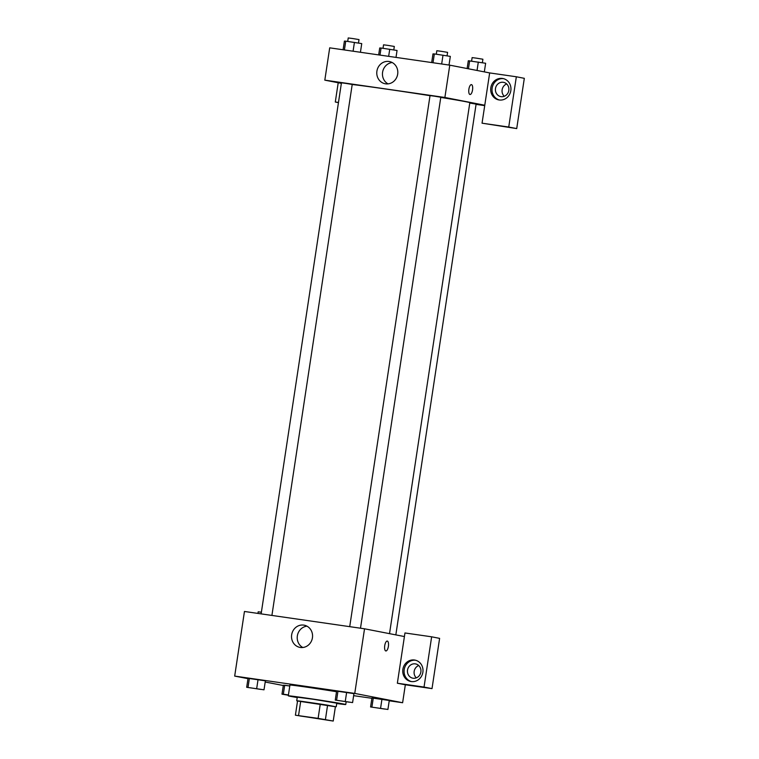 <?xml version="1.0" encoding="UTF-8"?>
<svg xmlns="http://www.w3.org/2000/svg" width="759" height="759" viewBox="0 0 759 759"><rect width="100%" height="100%" fill="white"/><g stroke="black" fill="none" stroke-linecap="round" stroke-linejoin="round"><path stroke-width="1.14" d="M327.651 720.054L299.947 715.955L327.651 720.054M318.116 718.375L295.403 715.196L333.22 721.05L318.116 718.375L320.279 704.01L300.716 701.193L298.543 715.547M333.22 721.05L335.393 706.686L327.584 705.168L325.421 719.532M295.403 715.196L297.566 700.842L300.716 701.193M320.279 704.01L327.584 705.168M335.383 706.724L297.547 701.003M296.731 700.775L297.272 697.189L313.325 699.276L336.768 703.166L336.228 706.752M297.224 697.54A29.051 0.493 8.6 0 1 288.297 695.832A29.051 0.493 8.6 0 1 311.645 698.878A29.051 0.493 8.6 0 1 343.704 704.029A29.051 0.493 8.6 0 1 345.743 704.523A29.051 0.493 8.6 0 1 336.721 703.517M288.297 695.832L289.929 685.064A29.051 0.493 8.6 0 1 306.209 687.075A29.051 0.493 8.6 0 1 336.531 691.724M387.906 709.456L370.582 706.961L387.906 709.456L389.282 700.481L371.919 697.976M353.969 693.612L336.607 691.107L335.269 700.083L352.593 702.587L335.269 700.083M281.987 694.172L283.354 685.197L289.786 685.975L284.691 685.244L283.335 694.219L281.987 694.172L288.392 695.225M265.185 682.018L283.306 685.51M353.647 695.661L371.891 698.289M389.215 700.794L402.621 702.73L354.757 693.413L234.683 676.089L247.984 678.669M264.009 689.808L246.684 687.303L264.009 689.808L265.384 680.832L248.022 678.328M404.414 636.554L397.355 683.223L424.034 687.075L431.643 636.81L404.955 632.959L404.414 636.554L364.529 628.794L244.455 611.469L234.683 676.089M261.381 612.247L258.202 611.792L257.956 613.414M291.665 634.78A11.309 10.493 101 0 1 304.207 625.188A11.309 10.493 101 0 1 312.347 638.291A11.309 10.493 101 0 1 299.89 647.38A11.309 10.493 101 0 1 291.665 634.78M364.529 628.794L354.757 693.413M306.968 626.166A11.309 10.493 -79 0 0 297.348 635.89A11.309 10.493 -79 0 0 302.813 647.503M385.847 650.956A4.99 1.86 98.2 0 0 388.39 646.364A4.99 1.86 -81.8 0 1 385.847 650.956A4.99 1.86 -81.8 0 1 384.718 645.748A4.99 1.86 -81.8 0 1 387.27 641.07A4.99 1.86 -81.8 0 1 388.39 646.364A4.99 1.86 98.2 0 0 387.27 641.07M397.355 683.223L405.334 684.779L402.621 702.73M411.236 681.554A10.892 10.104 101 0 1 410.79 681.478A10.892 10.104 101 0 1 402.944 668.859A10.892 10.104 101 0 1 414.955 660.093A10.892 10.104 101 0 1 422.839 672.474A10.892 10.104 101 0 1 411.236 681.554M415.609 660.245A10.892 10.104 -79 0 0 404.281 669.115A10.892 10.104 -79 0 0 411.454 681.582M407.526 670.083A7.258 6.736 101 0 1 415.59 663.916A7.258 6.736 101 0 1 420.865 672.009A7.258 6.736 101 0 1 412.811 678.176A7.258 6.736 101 0 1 407.526 670.083M416.321 677.853A7.258 6.736 101 0 1 418.721 665.529M405.334 684.779L432.013 688.622L439.613 638.366L431.643 636.81M424.034 687.075L432.013 688.622M440.78 97.408A61.735 1.044 8.6 0 1 465.476 101.649A61.735 1.044 8.6 0 1 469.821 102.702L389.519 633.651M352.204 84.515A61.735 1.044 8.6 0 1 430.021 95.691M360.497 628.205L440.799 97.237L434.404 96.175L430.03 95.606L349.719 626.649M469.764 103.053L476.111 104.106L395.837 634.885M261.134 613.87L341.446 82.826L345.819 83.395L352.214 84.458L271.912 615.426M484.707 105.624L476.073 104.381M484.773 105.235L482.05 123.186L508.739 127.038L516.338 76.773L489.659 72.921L484.773 105.235L444.888 97.475L324.814 80.15L341.36 83.367M506.68 83.955A7.258 6.736 -79 0 0 504.28 96.279M508.739 127.038L516.718 128.584L524.317 78.329L516.338 76.773M516.718 128.584L482.05 123.186M508.824 90.435A7.258 6.736 101 0 1 500.769 96.592A7.258 6.736 101 0 1 495.542 88.177A7.258 6.736 101 0 1 503.54 82.342A7.258 6.736 101 0 1 508.824 90.435M503.568 78.67A10.892 10.104 -79 0 0 492.23 87.541A10.892 10.104 -79 0 0 499.413 100.008M499.194 99.979A10.892 10.104 101 0 1 498.739 99.903A10.892 10.104 101 0 1 490.902 87.276A10.892 10.104 101 0 1 502.904 78.519A10.892 10.104 101 0 1 510.788 90.9A10.892 10.104 101 0 1 499.194 99.979M338.476 102.465L335.298 102.01L338.21 82.75M335.298 102.01L338.448 102.626M489.659 72.921L449.774 65.16L329.7 47.836L324.814 80.15M376.91 71.156A11.309 10.493 101 0 1 389.452 61.555A11.309 10.493 101 0 1 397.593 74.657A11.309 10.493 101 0 1 385.136 83.756A11.309 10.493 101 0 1 376.91 71.156M449.774 65.16L444.888 97.475M392.204 62.542A11.309 10.493 -79 0 0 382.583 72.257A11.309 10.493 -79 0 0 388.058 83.879M470.001 94.505A4.99 1.86 98.2 0 0 472.544 89.923A4.99 1.86 -81.8 0 1 470.001 94.505A4.99 1.86 -81.8 0 1 468.872 89.296A4.99 1.86 -81.8 0 1 471.424 84.619A4.99 1.86 -81.8 0 1 472.544 89.923A4.99 1.86 98.2 0 0 471.424 84.619M449.015 65.056L450.324 56.384L434.338 53.927L432.991 53.889L431.681 62.551M443 55.179L441.672 63.993M434.338 53.927L433 62.741M436.292 54.212L436.814 50.73L441.197 51.299L447.592 52.362L447.06 55.853M360.43 52.267L361.739 43.605L345.753 41.147L344.406 41.1L343.096 49.771M354.415 42.4L353.087 51.214M345.753 41.147L344.415 49.961M347.707 41.432L348.229 37.95L352.612 38.519L359.007 39.582L358.476 43.064M484.327 71.887L485.637 63.263L468.303 60.758L467.127 68.538M478.312 62.048L477.041 70.473M469.65 60.805L468.436 68.794M471.605 61.081L472.126 57.608L476.51 58.177L482.904 59.23L482.373 62.722M396.008 57.399L397.052 50.474L381.065 48.016L379.718 47.978L378.675 54.904M389.728 49.269L388.655 56.346M381.065 48.016L379.993 55.094M383.02 48.301L383.542 44.819L387.925 45.388L394.31 46.451L393.788 49.942M338.542 700.548L349.311 702.179M353.95 693.612L352.593 702.587M336.607 700.13L337.964 691.155L346.626 692.407L345.269 701.382M337.964 691.155L336.626 691.107M260.346 689.276L249.958 687.768L260.346 689.276M256.684 688.593L258.041 679.618L249.379 678.375L248.041 678.328L246.684 687.303M249.379 678.375L248.022 687.35M249.958 687.739L260.726 689.4M373.855 707.426L384.623 709.048M380.582 708.251L381.938 699.276L373.276 698.024L371.938 697.986L370.582 706.961M373.276 698.024L371.919 706.999M288.429 694.95L283.335 694.219M288.392 695.197L285.27 694.637L288.42 695.007M285.27 694.608L288.42 695.035M346.161 701.809L345.743 704.523"/></g></svg>
